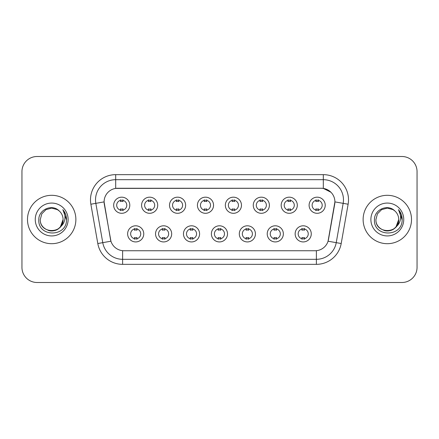 <?xml version="1.0" encoding="UTF-8"?>
<svg xmlns="http://www.w3.org/2000/svg" width="439" height="439" viewBox="0 0 439 439"><rect width="100%" height="100%" fill="white"/><g stroke="black" fill="none" stroke-linecap="round" stroke-linejoin="round"><path stroke-width="0.66" d="M171.676 233.861A8.061 8.061 0 0 1 163.61 241.927A8.061 8.061 0 0 1 155.549 233.861A8.061 8.061 0 0 1 163.61 225.8A8.061 8.061 0 0 1 171.676 233.861M158.572 233.861A5.038 5.038 0 0 0 163.61 238.904A5.038 5.038 0 0 0 168.653 233.861A5.038 5.038 0 0 0 163.61 228.823A5.038 5.038 0 0 0 158.572 233.861M199.591 233.861A8.061 8.061 0 0 1 191.53 241.927A8.061 8.061 0 0 1 183.469 233.861A8.061 8.061 0 0 1 191.53 225.8A8.061 8.061 0 0 1 199.591 233.861M186.493 233.861A5.038 5.038 0 0 0 191.53 238.904A5.038 5.038 0 0 0 196.568 233.861A5.038 5.038 0 0 0 191.53 228.823A5.038 5.038 0 0 0 186.493 233.861M227.512 233.861A8.061 8.061 0 0 1 219.451 241.927A8.061 8.061 0 0 1 211.384 233.861A8.061 8.061 0 0 1 219.451 225.8A8.061 8.061 0 0 1 227.512 233.861M214.408 233.861A5.038 5.038 0 0 0 219.451 238.904A5.038 5.038 0 0 0 224.488 233.861A5.038 5.038 0 0 0 219.451 228.823A5.038 5.038 0 0 0 214.408 233.861M255.432 233.861A8.061 8.061 0 0 1 247.371 241.927A8.061 8.061 0 0 1 239.304 233.861A8.061 8.061 0 0 1 247.371 225.8A8.061 8.061 0 0 1 255.432 233.861M242.328 233.861A5.038 5.038 0 0 0 247.371 238.904A5.038 5.038 0 0 0 252.409 233.861A5.038 5.038 0 0 0 247.371 228.823A5.038 5.038 0 0 0 242.328 233.861M283.353 233.861A8.061 8.061 0 0 1 275.286 241.927A8.061 8.061 0 0 1 267.225 233.861A8.061 8.061 0 0 1 275.286 225.8A8.061 8.061 0 0 1 283.353 233.861M270.248 233.861A5.038 5.038 0 0 0 275.286 238.904A5.038 5.038 0 0 0 280.329 233.861A5.038 5.038 0 0 0 275.286 228.823A5.038 5.038 0 0 0 270.248 233.861M311.267 233.861A8.061 8.061 0 0 1 303.206 241.927A8.061 8.061 0 0 1 295.145 233.861A8.061 8.061 0 0 1 303.206 225.8A8.061 8.061 0 0 1 311.267 233.861M298.169 233.861A5.038 5.038 0 0 0 303.206 238.904A5.038 5.038 0 0 0 308.244 233.861A5.038 5.038 0 0 0 303.206 228.823A5.038 5.038 0 0 0 298.169 233.861M143.756 233.861A8.061 8.061 0 0 1 135.695 241.927A8.061 8.061 0 0 1 127.628 233.861A8.061 8.061 0 0 1 135.695 225.8A8.061 8.061 0 0 1 143.756 233.861M130.652 233.861A5.038 5.038 0 0 0 135.695 238.904A5.038 5.038 0 0 0 140.732 233.861A5.038 5.038 0 0 0 135.695 228.823A5.038 5.038 0 0 0 130.652 233.861M157.716 205.238A8.061 8.061 0 0 1 149.65 213.299A8.061 8.061 0 0 1 141.588 205.238A8.061 8.061 0 0 1 149.65 197.177A8.061 8.061 0 0 1 157.716 205.238M144.612 205.238A5.038 5.038 0 0 0 149.65 210.276A5.038 5.038 0 0 0 154.693 205.238A5.038 5.038 0 0 0 149.65 200.2A5.038 5.038 0 0 0 144.612 205.238M185.637 205.238A8.061 8.061 0 0 1 177.57 213.299A8.061 8.061 0 0 1 169.509 205.238A8.061 8.061 0 0 1 177.57 197.177A8.061 8.061 0 0 1 185.637 205.238M172.532 205.238A5.038 5.038 0 0 0 177.57 210.276A5.038 5.038 0 0 0 182.613 205.238A5.038 5.038 0 0 0 177.57 200.2A5.038 5.038 0 0 0 172.532 205.238M213.552 205.238A8.061 8.061 0 0 1 205.49 213.299A8.061 8.061 0 0 1 197.429 205.238A8.061 8.061 0 0 1 205.49 197.177A8.061 8.061 0 0 1 213.552 205.238M200.453 205.238A5.038 5.038 0 0 0 205.49 210.276A5.038 5.038 0 0 0 210.528 205.238A5.038 5.038 0 0 0 205.49 200.2A5.038 5.038 0 0 0 200.453 205.238M241.472 205.238A8.061 8.061 0 0 1 233.411 213.299A8.061 8.061 0 0 1 225.344 205.238A8.061 8.061 0 0 1 233.411 197.177A8.061 8.061 0 0 1 241.472 205.238M228.368 205.238A5.038 5.038 0 0 0 233.411 210.276A5.038 5.038 0 0 0 238.448 205.238A5.038 5.038 0 0 0 233.411 200.2A5.038 5.038 0 0 0 228.368 205.238M269.392 205.238A8.061 8.061 0 0 1 261.326 213.299A8.061 8.061 0 0 1 253.265 205.238A8.061 8.061 0 0 1 261.326 197.177A8.061 8.061 0 0 1 269.392 205.238M256.288 205.238A5.038 5.038 0 0 0 261.326 210.276A5.038 5.038 0 0 0 266.369 205.238A5.038 5.038 0 0 0 261.326 200.2A5.038 5.038 0 0 0 256.288 205.238M297.313 205.238A8.061 8.061 0 0 1 289.246 213.299A8.061 8.061 0 0 1 281.185 205.238A8.061 8.061 0 0 1 289.246 197.177A8.061 8.061 0 0 1 297.313 205.238M284.209 205.238A5.038 5.038 0 0 0 289.246 210.276A5.038 5.038 0 0 0 294.289 205.238A5.038 5.038 0 0 0 289.246 200.2A5.038 5.038 0 0 0 284.209 205.238M325.228 205.238A8.061 8.061 0 0 1 317.167 213.299A8.061 8.061 0 0 1 309.105 205.238A8.061 8.061 0 0 1 317.167 197.177A8.061 8.061 0 0 1 325.228 205.238M312.129 205.238A5.038 5.038 0 0 0 317.167 210.276A5.038 5.038 0 0 0 322.204 205.238A5.038 5.038 0 0 0 317.167 200.2A5.038 5.038 0 0 0 312.129 205.238M129.796 205.238A8.061 8.061 0 0 1 121.735 213.299A8.061 8.061 0 0 1 113.668 205.238A8.061 8.061 0 0 1 121.735 197.177A8.061 8.061 0 0 1 129.796 205.238M116.692 205.238A5.038 5.038 0 0 0 121.735 210.276A5.038 5.038 0 0 0 126.772 205.238A5.038 5.038 0 0 0 121.735 200.2A5.038 5.038 0 0 0 116.692 205.238M97.804 243.53L90.873 204.223A25.199 25.199 0 0 1 115.687 174.651L323.313 174.651A25.199 25.199 0 0 1 348.127 204.223L341.196 243.53A25.199 25.199 0 0 1 316.382 264.349L122.618 264.349A25.199 25.199 0 0 1 97.804 243.53L110.941 241.214L104.301 204.223A13.609 13.609 0 0 1 117.701 188.254L321.299 188.254A13.609 13.609 0 0 1 334.699 204.223L328.476 239.502A13.609 13.609 0 0 1 315.076 250.746L123.924 250.746A13.609 13.609 0 0 1 110.524 239.502L104.092 201.891L95.834 203.345A20.156 20.156 0 0 1 115.687 179.688L323.313 179.688A20.156 20.156 0 0 1 343.166 203.345L336.236 242.657A20.156 20.156 0 0 1 316.382 259.312L122.618 259.312A20.156 20.156 0 0 1 102.764 242.657L95.834 203.345A20.156 20.156 0 0 1 95.526 199.844M27.492 219.5A24.189 24.189 0 0 0 51.681 243.689A24.189 24.189 0 0 0 75.876 219.5A24.189 24.189 0 0 0 51.681 195.311A24.189 24.189 0 0 0 27.492 219.5A24.189 24.189 0 0 0 51.681 243.689A24.189 24.189 0 0 0 75.876 219.5A24.189 24.189 0 0 0 51.681 195.311A24.189 24.189 0 0 0 27.492 219.5M363.124 219.5A24.189 24.189 0 0 0 387.319 243.689A24.189 24.189 0 0 0 411.508 219.5A24.189 24.189 0 0 0 387.319 195.311A24.189 24.189 0 0 0 363.124 219.5A24.189 24.189 0 0 0 387.319 243.689A24.189 24.189 0 0 0 411.508 219.5A24.189 24.189 0 0 0 387.319 195.311A24.189 24.189 0 0 0 363.124 219.5M115.687 174.651L115.687 188.402L321.299 188.254L323.313 188.402L330.918 192.238M104.092 201.863L104.246 199.844M315.076 250.746L123.924 250.746M348.127 204.223L334.908 201.891L328.059 241.214L341.196 243.53M328.476 239.502L328.394 239.93M110.606 239.93L110.524 239.502M417.05 171.627A15.118 15.118 0 0 0 401.932 156.503L37.068 156.503A15.118 15.118 0 0 0 21.95 171.627L21.95 267.373A15.118 15.118 0 0 0 37.068 282.496L401.932 282.496A15.118 15.118 0 0 0 417.05 267.373L417.05 171.627L417.05 267.373M21.95 171.627L21.95 267.373M401.932 156.503L37.068 156.503M37.068 282.496L401.932 282.496M122.991 199.838L122.991 201.583A3.869 3.869 0 0 0 120.473 201.583L120.473 199.838M120.473 210.638L120.473 208.893A3.869 3.869 0 0 0 122.991 208.893L122.991 210.638M134.433 239.26L134.433 237.515A3.869 3.869 0 0 0 136.952 237.515L136.952 239.26M136.952 228.467L136.952 230.206A3.869 3.869 0 0 0 134.433 230.206L134.433 228.467M150.912 199.838L150.912 201.583A3.869 3.869 0 0 0 148.393 201.583L148.393 199.838M148.393 210.638L148.393 208.893A3.869 3.869 0 0 0 150.912 208.893L150.912 210.638M178.832 199.838L178.832 201.583A3.869 3.869 0 0 0 176.313 201.583L176.313 199.838M176.313 210.638L176.313 208.893A3.869 3.869 0 0 0 178.832 208.893L178.832 210.638M206.753 199.838L206.753 201.583A3.869 3.869 0 0 0 204.228 201.583L204.228 199.838M204.228 210.638L204.228 208.893A3.869 3.869 0 0 0 206.753 208.893L206.753 210.638M234.667 199.838L234.667 201.583A3.869 3.869 0 0 0 232.149 201.583L232.149 199.838M232.149 210.638L232.149 208.893A3.869 3.869 0 0 0 234.667 208.893L234.667 210.638M162.353 239.26L162.353 237.515A3.869 3.869 0 0 0 164.872 237.515L164.872 239.26M164.872 228.467L164.872 230.206A3.869 3.869 0 0 0 162.353 230.206L162.353 228.467M190.268 239.26L190.268 237.515A3.869 3.869 0 0 0 192.792 237.515L192.792 239.26M192.792 228.467L192.792 230.206A3.869 3.869 0 0 0 190.268 230.206L190.268 228.467M218.188 239.26L218.188 237.515A3.869 3.869 0 0 0 220.707 237.515L220.707 239.26M220.707 228.467L220.707 230.206A3.869 3.869 0 0 0 218.188 230.206L218.188 228.467M48.186 230.343C55.325 232.906 63.293 226.892 63.073 219.5C63.776 234.196 39.592 234.196 40.289 219.5L41.815 213.804L45.985 209.633L51.681 208.108L57.377 209.633L59.144 210.89C52.153 203.564 38.698 209.601 38.819 219.5C37.54 237.087 66.053 237.548 66.514 220.356L66.541 219.5C66.498 215.763 65.252 212.481 62.81 209.655C64.67 212.706 65.323 215.988 64.774 219.5C64.242 222.491 62.788 224.927 60.412 226.82A11.392 11.392 0 0 0 63.073 219.5L60.412 226.82C54.365 234.991 39.697 229.767 40.289 219.5L41.815 213.804L45.985 209.633L51.681 208.108L57.377 209.633L59.144 210.89L57.377 209.633L51.681 208.108L45.985 209.633L41.815 213.804L40.289 219.5C39.592 234.196 63.776 234.196 63.073 219.5L60.384 226.853L63.073 219.5C63.776 234.196 39.592 234.196 40.289 219.5C39.592 234.196 63.776 234.196 63.073 219.5A11.392 11.392 0 0 0 59.144 210.89M35.252 219.5A16.43 16.43 0 0 0 51.681 235.93A16.43 16.43 0 0 0 68.116 219.5A16.43 16.43 0 0 0 51.681 203.07A16.43 16.43 0 0 0 35.252 219.5M62.92 209.782L66.536 219.934M383.818 230.343C390.957 232.906 398.925 226.892 398.711 219.5C399.408 234.196 375.224 234.196 375.927 219.5L377.452 213.804L381.623 209.633L377.452 213.804L375.927 219.5L377.452 213.804L381.623 209.633L387.319 208.108L393.015 209.633L394.782 210.89C387.791 203.564 374.33 209.601 374.456 219.5C373.172 237.087 401.685 237.548 402.151 220.356L402.173 219.5C402.129 215.763 400.889 212.481 398.442 209.655C400.302 212.706 400.955 215.988 400.406 219.5C399.874 222.491 398.42 224.927 396.049 226.82A11.392 11.392 0 0 0 398.711 219.5L396.049 226.82C389.997 234.991 375.334 229.767 375.927 219.5C375.224 234.196 399.408 234.196 398.711 219.5L396.016 226.853L398.711 219.5C399.408 234.196 375.224 234.196 375.927 219.5C375.224 234.196 399.408 234.196 398.711 219.5A11.392 11.392 0 0 0 394.782 210.89M370.884 219.5A16.43 16.43 0 0 0 387.319 235.93A16.43 16.43 0 0 0 403.748 219.5A16.43 16.43 0 0 0 387.319 203.07A16.43 16.43 0 0 0 370.884 219.5M402.173 219.5L398.661 209.908M398.552 209.782L402.168 219.934M262.588 199.838L262.588 201.583A3.869 3.869 0 0 0 260.069 201.583L260.069 199.838M260.069 210.638L260.069 208.893A3.869 3.869 0 0 0 262.588 208.893L262.588 210.638M290.508 199.838L290.508 201.583A3.869 3.869 0 0 0 287.989 201.583L287.989 199.838M287.989 210.638L287.989 208.893A3.869 3.869 0 0 0 290.508 208.893L290.508 210.638M318.429 199.838L318.429 201.583A3.869 3.869 0 0 0 315.904 201.583L315.904 199.838M315.904 210.638L315.904 208.893A3.869 3.869 0 0 0 318.429 208.893L318.429 210.638M246.109 239.26L246.109 237.515A3.869 3.869 0 0 0 248.628 237.515L248.628 239.26M248.628 228.467L248.628 230.206A3.869 3.869 0 0 0 246.109 230.206L246.109 228.467M274.029 239.26L274.029 237.515A3.869 3.869 0 0 0 276.548 237.515L276.548 239.26M276.548 228.467L276.548 230.206A3.869 3.869 0 0 0 274.029 230.206L274.029 228.467M301.944 239.26L301.944 237.515A3.869 3.869 0 0 0 304.468 237.515L304.468 239.26M304.468 228.467L304.468 230.206A3.869 3.869 0 0 0 301.944 230.206L301.944 228.467M323.313 174.651L323.313 188.402M316.382 250.68L316.382 264.349M122.618 264.349L122.618 250.68M90.873 204.223L95.834 203.345"/></g></svg>

